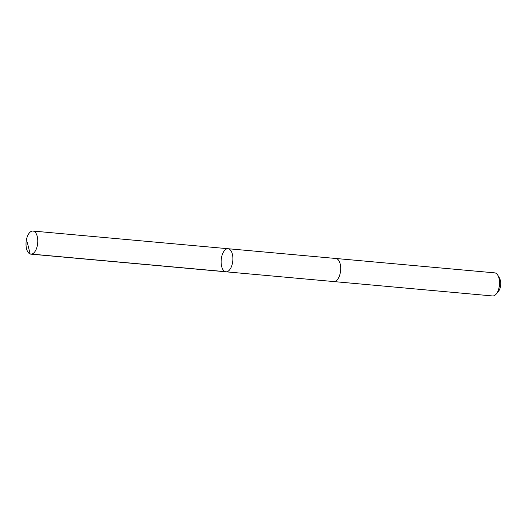 <?xml version="1.0" encoding="UTF-8"?>
<svg xmlns="http://www.w3.org/2000/svg" width="527" height="527" viewBox="0 0 527 527"><rect width="100%" height="100%" fill="white"/><g stroke="black" fill="none" stroke-linecap="round" stroke-linejoin="round"><path stroke-width="0.79" d="M335.719 258.467A11.594 5.817 95.2 0 1 335.864 258.48A11.587 5.81 95.2 0 1 337.82 259.389A11.587 5.81 95.2 0 1 340.33 272.591A11.587 5.81 95.2 0 1 333.769 281.563L225.958 271.807A11.587 5.81 -84.8 0 0 232.519 262.821A11.587 5.81 -84.8 0 0 230.009 249.627A11.587 5.81 -84.8 0 0 228.053 248.718A11.587 5.81 -84.8 0 0 221.215 259.739A11.587 5.81 -84.8 0 0 225.958 271.807A11.587 5.81 -84.8 0 0 232.519 262.821A11.587 5.81 -84.8 0 0 230.009 249.627A11.587 5.81 -84.8 0 0 228.053 248.718L32.944 231.043A11.594 5.817 95.2 0 1 34.901 231.952A11.594 5.817 95.2 0 1 37.41 245.154A11.594 5.817 95.2 0 1 30.856 254.139A11.594 5.817 95.2 0 1 28.899 253.223A11.594 5.817 95.2 0 1 26.383 240.029A11.594 5.817 95.2 0 1 32.944 231.043M228.053 248.718L335.864 258.48A11.594 5.817 95.2 0 1 340.607 270.549A11.594 5.817 95.2 0 1 333.769 281.57A11.594 5.817 95.2 0 1 333.624 281.55M335.864 258.48L494.695 272.861A11.594 5.817 95.2 0 1 497.857 275.305A11.594 5.817 95.2 0 1 496.151 294.119A11.594 5.817 95.2 0 1 492.6 295.957L333.769 281.57M497.857 275.305L499.524 278.197A8.248 4.137 95.2 0 1 498.311 291.576L496.151 294.119M225.246 271.649L30.138 253.981L27.239 242.17M225.958 271.807L30.856 254.139"/></g></svg>
